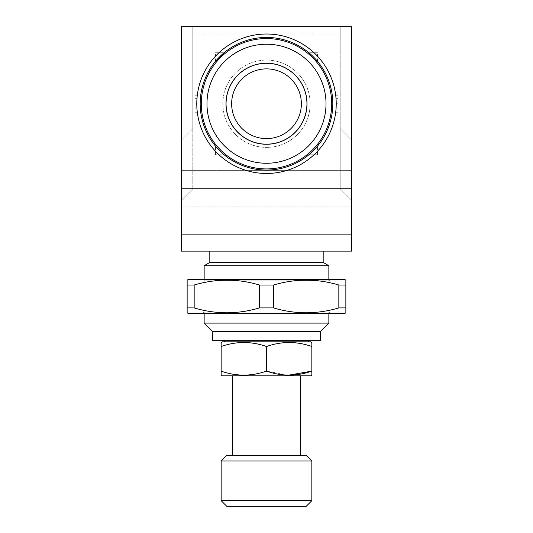 <?xml version="1.0" encoding="UTF-8"?>
<svg xmlns="http://www.w3.org/2000/svg" width="533" height="533" viewBox="0 0 533 533"><rect width="100%" height="100%" fill="white"/><g stroke="black" fill="none" stroke-linecap="round" stroke-linejoin="round"><path stroke-width="0.4" stroke-dasharray="2.67 2" d="M328.854 313.471L328.854 312.052L204.146 312.052L202.733 313.471L330.267 313.471L202.733 313.471M204.146 313.471L204.146 312.052L328.854 312.052L330.267 313.471M266.5 341.813L308.161 341.813L266.5 341.813M266.5 340.68L309.293 340.68L266.5 340.68M232.488 455.335L300.512 455.335L232.488 455.335M232.488 375.825L300.512 375.825L232.488 375.825M204.146 279.459L204.146 280.878L328.854 280.878L204.146 280.878L202.733 279.459L330.267 279.459L202.733 279.459M328.854 279.459L328.854 280.878L330.267 279.459M181.473 188.769L181.473 26.65L192.813 26.65L192.813 128.68L192.813 26.65L181.473 26.65L181.473 140.019L181.473 26.65L351.527 26.65L351.527 140.019L340.187 128.68L340.187 188.769L340.187 26.65L192.813 26.65L340.187 26.65L340.187 34.019L192.813 34.019L340.187 34.019L340.187 26.65L340.187 128.68L351.527 140.019L351.527 200.102L340.187 188.769L351.527 200.102L351.527 140.019L340.187 128.68L351.527 140.019L351.527 26.65L340.187 26.65L351.527 26.65L351.527 206.904L351.527 188.769L351.527 206.904L351.527 188.769L181.473 188.769L181.473 234.114L351.527 234.114L351.527 188.769M196.777 103.742A69.723 69.723 0 0 1 266.5 34.019A69.723 69.723 0 0 1 336.223 103.742A69.723 69.723 0 0 0 266.5 34.019A69.723 69.723 0 0 0 196.777 103.742A69.723 69.723 0 0 1 197.297 95.234L196.777 103.742A69.723 69.723 0 0 1 266.5 34.019A69.723 69.723 0 0 1 336.223 103.742A69.723 69.723 0 0 0 335.703 95.234L336.223 103.742L335.703 112.25A69.723 69.723 0 0 0 336.223 103.742A69.723 69.723 0 0 1 266.5 173.465A69.723 69.723 0 0 1 196.777 103.742L197.297 112.25A69.723 69.723 0 0 1 196.777 103.742A69.723 69.723 0 0 0 266.5 173.465A69.723 69.723 0 0 0 336.223 103.742A69.723 69.723 0 0 1 266.5 173.465A69.723 69.723 0 0 1 196.777 103.742L195.078 103.742L195.078 112.25L195.078 95.234L195.078 103.742M332.819 103.742A66.319 66.319 0 0 1 266.5 170.06A66.319 66.319 0 0 1 200.181 103.742A66.319 66.319 0 0 1 266.5 37.423A66.319 66.319 0 0 1 332.819 103.742M238.044 132.197A40.248 40.248 0 0 0 294.956 132.197A40.248 40.248 0 0 0 294.956 75.28A40.248 40.248 0 0 1 294.956 132.197A40.248 40.248 0 0 1 238.044 132.197A40.248 40.248 0 0 1 238.044 75.28A40.248 40.248 0 0 1 294.956 75.28A40.248 40.248 0 0 0 238.044 75.28A40.248 40.248 0 0 0 238.044 132.197A40.248 40.248 0 0 0 294.956 132.197A40.248 40.248 0 0 0 294.956 75.28A40.248 40.248 0 0 1 294.956 132.197A40.248 40.248 0 0 1 238.044 132.197A40.248 40.248 0 0 1 238.044 75.28A40.248 40.248 0 0 1 294.956 75.28A40.248 40.248 0 0 0 238.044 75.28A40.248 40.248 0 0 0 238.044 132.197M235.639 134.602A43.646 43.646 0 0 0 297.361 134.602A43.646 43.646 0 0 0 297.361 72.874A43.646 43.646 0 0 1 297.361 134.602A43.646 43.646 0 0 1 235.639 134.602A43.646 43.646 0 0 1 235.639 72.874A43.646 43.646 0 0 1 297.361 72.874A43.646 43.646 0 0 0 235.639 72.874A43.646 43.646 0 0 0 235.639 134.602M220.409 149.833A65.186 65.186 0 0 0 312.591 149.833A65.186 65.186 0 0 0 312.591 57.644A65.186 65.186 0 0 0 220.409 57.644A65.186 65.186 0 0 0 220.409 149.833A65.186 65.186 0 0 0 312.591 149.833A65.186 65.186 0 0 0 312.591 57.644A65.186 65.186 0 0 1 312.591 149.833A65.186 65.186 0 0 1 220.409 149.833A65.186 65.186 0 0 1 220.409 57.644A65.186 65.186 0 0 1 312.591 57.644A65.186 65.186 0 0 0 220.409 57.644A65.186 65.186 0 0 0 220.409 149.833M224.413 145.829A59.516 59.516 0 0 0 308.587 145.829A59.516 59.516 0 0 0 308.587 61.655A59.516 59.516 0 0 0 224.413 61.655A59.516 59.516 0 0 0 224.413 145.829M291.151 79.091A34.858 34.858 0 0 0 231.642 103.742A34.858 34.858 0 0 0 279.838 135.948A34.858 34.858 0 0 0 291.151 79.091M295.155 75.08A40.528 40.528 0 0 0 237.845 75.08A40.528 40.528 0 0 0 237.845 132.397A40.528 40.528 0 0 0 295.155 132.397A40.528 40.528 0 0 0 295.155 75.08M231.642 103.742A34.858 34.858 0 0 1 266.5 68.877A34.858 34.858 0 0 1 301.358 103.742A34.858 34.858 0 0 1 266.5 138.6A34.858 34.858 0 0 1 231.642 103.742A34.858 34.858 0 0 1 266.5 68.877A34.858 34.858 0 0 1 301.358 103.742A34.858 34.858 0 0 1 266.5 138.6A34.858 34.858 0 0 1 231.642 103.742M323.185 251.116L209.815 251.116L323.185 251.116M328.854 265.727L204.146 265.727M323.185 262.456L209.815 262.456M351.527 234.114L351.527 251.116L181.473 251.116L181.473 234.114M337.922 108.845L337.922 95.234L337.922 112.25L337.922 108.845L336.037 108.845L337.922 108.845M197.297 112.25L195.078 112.25M197.297 95.234L195.078 95.234M196.963 98.638L195.078 98.638L196.963 98.638M196.963 108.845L195.078 108.845L196.963 108.845M336.037 98.638L337.922 98.638L336.037 98.638M335.703 95.234L337.922 95.234M336.223 103.742L337.922 103.742M335.703 112.25L337.922 112.25M192.813 188.769L192.813 128.68L192.813 188.769L181.473 200.102L181.473 140.019L181.473 200.102L192.813 188.769M192.813 128.68L181.473 140.019L192.813 128.68M259.478 285.022L259.478 307.907C237.825 314.383 216.052 314.383 194.165 307.907L194.165 285.022C215.818 278.552 237.591 278.552 259.478 285.022L273.522 285.022C295.175 278.552 316.948 278.552 338.835 285.022L338.835 307.907C317.182 314.383 295.409 314.383 273.522 307.907L273.522 285.022M273.522 307.907L259.478 307.907M338.835 307.907L345.857 307.907L345.857 285.022L338.835 285.022M344.724 279.459L188.276 279.459M194.165 285.022L187.143 285.022L187.143 312.818M194.165 307.907L187.143 307.907M344.724 313.471L188.276 313.471M306.182 506.35L226.818 506.35M311.845 500.68L221.155 500.68M311.845 461.005L221.155 461.005M306.182 455.335L226.818 455.335M310.712 375.825L222.288 375.825M288.639 375.165L266.5 371.121C251.423 376.438 236.306 376.438 221.155 371.121L221.155 375.172M311.845 375.172L311.845 342.466M221.155 342.466L221.155 346.517C236.232 341.2 251.343 341.2 266.5 346.517C281.577 341.2 296.694 341.2 311.845 346.517M221.155 371.121L221.155 346.517M266.5 371.121L266.5 346.517M310.712 341.813L222.288 341.813M320.353 340.68L212.647 340.68M320.353 331.613L212.647 331.613M328.854 323.111L204.146 323.111M315.929 59.523L308.88 52.727L315.709 59.283M317.515 52.727L308.88 52.727L317.515 52.727L317.515 61.362L316.782 60.495M215.485 52.727L224.12 52.727L215.485 52.727L215.485 61.362L224.12 52.727M315.929 147.954L308.88 154.757L317.515 154.757L308.88 154.757C320.22 143.743 320.22 143.743 308.88 154.757L308.96 154.757M317.515 154.757L317.515 146.115L316.908 146.835M215.485 154.757L215.485 146.115L224.12 154.757L215.485 154.757L224.12 154.757L217.617 148.56M351.527 170.627L181.473 170.627L351.527 170.627M351.527 206.904L181.473 206.904L351.527 206.904"/><path stroke-width="0.8" d="M212.647 331.613L320.353 331.613L320.353 340.68L212.647 340.68L212.647 331.613L204.146 323.111L328.854 323.111L328.854 313.471M204.146 323.111L204.146 313.471M320.353 331.613L328.854 323.111M222.288 341.813L310.712 341.813L311.845 342.466L311.845 346.517C296.768 341.2 281.657 341.2 266.5 346.517C251.423 341.2 236.306 341.2 221.155 346.517L221.155 342.466L222.288 341.813M311.845 346.517L311.845 371.121C296.694 376.438 281.577 376.438 266.5 371.121C251.343 376.438 236.232 376.438 221.155 371.121L221.155 375.172L222.288 375.825L310.712 375.825L311.845 375.172L311.845 371.121L288.639 375.165M300.512 455.335L300.512 375.825M232.488 455.335L232.488 375.825M226.818 455.335L306.182 455.335L311.845 461.005L221.155 461.005L226.818 455.335M311.845 500.68L306.182 506.35L226.818 506.35L221.155 500.68L311.845 500.68L311.845 461.005M221.155 500.68L221.155 461.005M187.143 307.907L187.143 285.022L194.165 285.022L194.165 307.907L187.143 307.907L187.143 312.818L188.276 313.471L344.724 313.471L345.857 312.818L345.857 307.907L345.857 312.818M338.835 307.907L345.857 307.907L345.857 280.118L345.857 285.022L338.835 285.022C317.182 278.552 295.409 278.552 273.522 285.022L273.522 307.907C295.175 314.383 316.948 314.383 338.835 307.907L338.835 285.022M194.165 307.907C215.818 314.383 237.591 314.383 259.478 307.907L273.522 307.907M187.143 280.118L187.143 285.022L187.143 280.118L188.276 279.459L344.724 279.459L345.857 280.118M259.478 307.907L259.478 285.022C237.825 278.552 216.052 278.552 194.165 285.022M259.478 285.022L273.522 285.022M336.223 103.742A69.723 69.723 0 0 1 266.5 173.465A69.723 69.723 0 0 1 196.777 103.742A69.723 69.723 0 0 1 266.5 34.019A69.723 69.723 0 0 1 336.223 103.742M332.819 103.742A66.319 66.319 0 0 1 266.5 170.06A66.319 66.319 0 0 1 200.181 103.742A66.319 66.319 0 0 1 266.5 37.423A66.319 66.319 0 0 1 332.819 103.742M220.409 149.833A65.186 65.186 0 0 1 220.409 57.644A65.186 65.186 0 0 1 312.591 57.644A65.186 65.186 0 0 1 312.591 149.833A65.186 65.186 0 0 1 220.409 149.833M224.413 145.829A59.516 59.516 0 0 1 224.413 61.655A59.516 59.516 0 0 1 308.587 61.655A59.516 59.516 0 0 1 308.587 145.829A59.516 59.516 0 0 1 224.413 145.829M291.151 79.091A34.858 34.858 0 0 1 279.838 135.948A34.858 34.858 0 0 1 231.642 103.742A34.858 34.858 0 0 1 291.151 79.091M295.155 75.08A40.528 40.528 0 0 1 295.155 132.397A40.528 40.528 0 0 1 237.845 132.397A40.528 40.528 0 0 1 237.845 75.08A40.528 40.528 0 0 1 295.155 75.08M209.815 262.456L323.185 262.456L328.854 265.727L204.146 265.727L209.815 262.456L209.815 251.116M323.185 262.456L323.185 251.116M328.854 279.459L328.854 265.727M204.146 279.459L204.146 265.727M351.527 234.114L351.527 251.116L181.473 251.116L181.473 26.65L351.527 26.65L351.527 234.114L181.473 234.114M221.155 371.121L221.155 346.517M266.5 371.121L266.5 346.517M315.709 59.283L317.515 61.362M316.782 60.495L315.929 59.523M224.12 52.727L215.485 61.362M315.929 147.954L317.515 146.115M217.617 148.56L215.485 146.115M351.527 188.769L181.473 188.769M308.161 341.813L309.293 340.68M224.839 341.813L223.707 340.68"/></g></svg>

